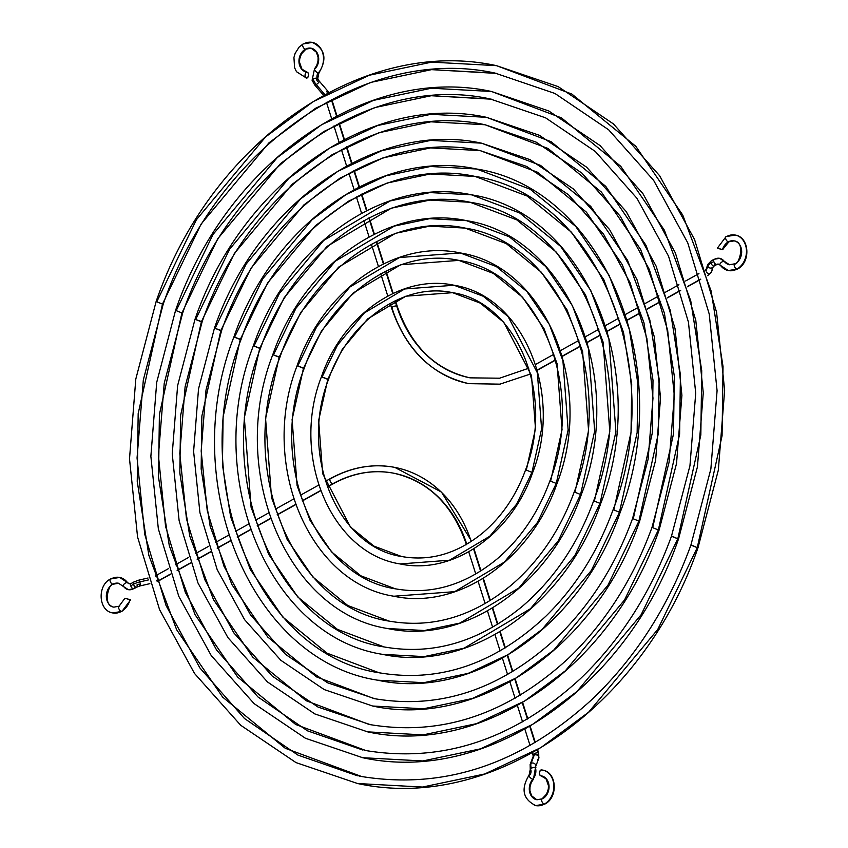 <?xml version="1.0" encoding="UTF-8"?>
<svg xmlns="http://www.w3.org/2000/svg" width="848" height="848" viewBox="0 0 848 848"><rect width="100%" height="100%" fill="white"/><g stroke="black" fill="none" stroke-linecap="round" stroke-linejoin="round"><path stroke-width="1.27" d="M124.942 598.222L119.08 606.203A2.957 1.463 60.9 0 0 118.996 608.991A2.957 1.463 60.9 0 0 121.359 611.45A18.094 14.543 -79.1 0 0 130.062 599.78L124.942 598.222L130.062 599.78A18.094 14.543 100.9 0 1 121.359 611.45A2.957 1.463 -119.1 0 1 118.996 608.991A2.957 1.463 -119.1 0 1 119.07 606.214A2.957 1.463 -119.1 0 1 119.674 606.129M127.465 582.555A2.957 1.41 143.6 0 0 124.317 583.859A2.957 1.41 143.6 0 0 123.236 586.371A2.957 1.41 -36.4 0 1 124.317 583.859A2.957 1.41 -36.4 0 1 127.465 582.555A18.094 14.543 -79.1 0 0 119.653 577.435A18.094 14.543 100.9 0 1 127.465 582.555A2.957 1.41 -36.4 0 1 128.016 582.873A2.957 1.41 143.6 0 0 127.465 582.555A4.6 3.699 -79.1 0 0 129.458 583.859A4.6 3.699 100.9 0 1 127.465 582.555M148.04 578.007L138.765 580.149A2.957 0.657 77 0 1 139.803 581.908A8.883 2.957 162.4 0 0 133.507 584.272L130.762 585.798L133.507 584.272A8.883 2.957 -17.6 0 1 139.803 581.908A2.957 0.657 -103 0 0 138.775 580.149L133.793 582.025A2.957 1.463 60.9 0 0 133.507 584.272A2.957 1.463 -119.1 0 1 133.793 582.025L131.048 583.551A2.957 1.463 60.9 0 0 130.762 585.798A2.957 1.463 60.9 0 0 133.327 588.798A10.526 8.469 100.9 0 1 128.324 589.667A10.526 8.469 -79.1 0 0 133.327 588.798A2.957 1.463 -119.1 0 1 130.762 585.798A2.957 1.463 -119.1 0 1 131.037 583.562A2.957 1.463 -119.1 0 1 131.641 583.477M139.061 584.155A2.957 0.986 162.4 0 0 136.963 584.94A2.957 1.463 -119.1 0 1 136.676 587.198A2.957 1.463 -119.1 0 1 133.507 584.272A2.957 1.463 60.9 0 0 136.698 587.176L140.09 585.915A2.957 0.657 77 0 1 139.061 584.155M158.555 580.922A2.957 1.463 -119.1 0 1 157.929 581.018A2.957 1.463 -119.1 0 1 156.71 580.265A2.957 1.463 60.9 0 0 157.929 581.018A2.957 1.463 60.9 0 0 158.534 580.944L157.156 581.622M466.75 544.087A128.61 103.424 -79.1 0 0 394.617 473.385A128.61 103.424 -79.1 0 0 332.649 483.837A2.957 1.463 60.9 0 0 333.253 483.752M466.485 544.702C452.768 504.942 428.494 481.102 393.673 473.195C373.226 469.4 353.075 472.919 333.243 483.763A2.957 1.463 -119.1 0 1 332.649 483.837A2.957 1.463 -119.1 0 1 330.275 481.367A2.957 1.463 -119.1 0 1 330.37 478.59A2.957 1.463 -119.1 0 1 330.964 478.516A134.525 108.184 100.9 0 1 395.793 467.587A134.525 108.184 100.9 0 1 454.062 507.019M533.615 755.335A2.957 0.986 -17.6 0 1 533.053 754.974A2.957 0.986 -17.6 0 1 534.145 753.745A2.957 0.986 -17.6 0 1 538.12 752.823A2.957 0.986 -17.6 0 1 538.692 753.183A2.957 0.986 162.4 0 0 538.12 752.823L537.261 750.12L538.12 752.823A2.957 0.986 162.4 0 0 534.145 753.745A2.3 1.134 -119.1 0 1 534.208 755.133L531.102 763.317A2.957 2.385 20.8 0 1 534.516 763.592A2.957 2.385 20.8 0 1 535.703 766.444A2.957 2.385 -159.2 0 0 534.516 763.592A2.957 2.385 -159.2 0 0 531.102 763.317L534.208 755.133A2.957 2.385 20.8 0 1 537.643 755.43A2.957 2.385 20.8 0 1 538.798 758.303A2.957 2.385 -159.2 0 0 537.653 755.43A2.957 2.385 -159.2 0 0 534.208 755.133A2.957 2.385 -159.2 0 0 533.265 756.204A2.957 2.385 20.8 0 1 534.208 755.133A2.3 1.134 60.9 0 0 534.145 753.745A2.957 0.986 162.4 0 0 533.042 754.953M531.102 763.317A8.226 4.049 60.9 0 0 531.346 768.267A2.957 0.986 -17.6 0 1 535.332 767.345A2.957 0.986 -17.6 0 1 535.904 767.726A2.957 0.986 162.4 0 0 535.332 767.345A10.526 8.469 100.9 0 1 532.82 779.238A2.957 1.049 41.7 0 0 533.487 779.111A2.957 1.049 -138.3 0 1 532.82 779.238A2.957 1.049 -138.3 0 1 530.021 777.383A2.957 1.049 -138.3 0 1 529.057 775.178A2.957 1.049 -138.3 0 1 529.724 775.051A4.6 3.699 -79.1 0 0 530.827 769.857A2.957 0.986 -17.6 0 1 530.254 769.475A2.957 0.986 -17.6 0 1 531.346 768.267A2.957 0.986 162.4 0 0 530.254 769.496L529.067 775.178A2.957 1.049 41.7 0 0 530.021 777.383A2.957 1.049 41.7 0 0 532.82 779.238A12.169 9.784 -79.1 0 0 529.449 790.993A12.169 9.784 -79.1 0 0 535.936 799.547A12.169 9.784 100.9 0 1 529.449 790.993A12.169 9.784 100.9 0 1 532.82 779.238A10.526 8.469 -79.1 0 0 535.332 767.345A2.957 0.986 162.4 0 0 531.346 768.267A8.226 4.049 -119.1 0 1 531.102 763.317A2.957 2.385 -159.2 0 0 530.148 764.377A2.957 2.385 20.8 0 1 531.102 763.317M540.886 775.803L546.038 778.814L548.465 785.725L548.285 789.159L546.642 794.004L542.031 798.858A2.957 1.463 60.9 0 0 541.946 801.646A2.957 1.463 60.9 0 0 544.321 804.105A18.094 14.543 -79.1 0 0 553.839 785.481A18.094 14.543 -79.1 0 0 542.921 770.143A18.094 14.543 100.9 0 1 553.839 785.481A18.094 14.543 100.9 0 1 544.321 804.105A2.957 1.463 -119.1 0 1 541.946 801.646A2.957 1.463 -119.1 0 1 542.02 798.858A2.957 1.463 -119.1 0 1 542.635 798.784A12.169 9.784 -79.1 0 0 549.038 786.255A12.169 9.784 -79.1 0 0 541.692 775.931M541.141 775.793L539.9 775.114L539.466 772.528L540.25 770.546L541.586 769.931A2.957 1.76 95.9 0 0 541.49 769.91A2.957 1.76 95.9 0 0 539.455 772.602A2.957 1.76 95.9 0 0 540.801 775.793A2.957 1.76 95.9 0 0 540.897 775.803M534.357 805.25A18.094 14.543 -79.1 0 0 544.321 804.105A18.094 14.543 100.9 0 1 534.357 805.25M131.048 583.551L129.458 583.859L119.642 577.424L110.463 579.004A2.957 1.463 60.9 0 0 110.378 581.792A2.957 1.463 60.9 0 0 112.742 584.251A12.169 9.784 -79.1 0 0 106.329 596.059A12.169 9.784 -79.1 0 0 112.561 606.755A12.169 9.784 100.9 0 1 106.329 596.059A12.169 9.784 100.9 0 1 112.742 584.251A2.957 1.463 -119.1 0 1 110.378 581.792A2.957 1.463 -119.1 0 1 110.452 579.004A2.957 1.463 -119.1 0 1 111.067 578.93A18.094 14.543 100.9 0 1 119.653 577.435M110.781 612.383A18.094 14.543 -79.1 0 0 121.359 611.45A18.094 14.543 100.9 0 1 110.781 612.383M123.787 586.689A2.957 1.41 -36.4 0 1 123.236 586.371L128.334 589.667A10.526 8.469 100.9 0 1 123.787 586.689M112.742 584.251A12.169 9.784 100.9 0 1 118.529 583.244A12.169 9.784 -79.1 0 0 112.742 584.251A2.957 1.463 60.9 0 0 113.356 584.166A2.957 1.463 -119.1 0 1 112.742 584.251M110.463 579.004C97.096 585.502 98.315 610.846 112.773 612.945L121.953 611.376A2.957 1.463 -119.1 0 1 121.359 611.45A2.957 1.463 60.9 0 0 121.964 611.376L130.645 599.833L124.953 598.222L130.634 599.843M139.803 581.908L148.633 579.873L139.803 581.908A2.957 0.657 77 0 1 140.09 585.915A2.957 0.657 -103 0 0 139.803 581.908M471.583 541.225L441.501 492.105L394.797 467.386C372.866 463.347 351.39 467.078 330.37 478.59A2.957 1.463 60.9 0 0 330.285 481.378A2.957 1.463 60.9 0 0 332.649 483.837L327.275 486.826L332.649 483.837A128.61 103.424 100.9 0 1 394.617 473.385M320.576 490.547L302.238 500.755L320.576 490.547M295.539 504.475L277.211 514.672L295.539 504.475M270.501 518.404L257.198 525.802L270.501 518.404M250.478 529.544L237.175 536.943L250.478 529.544M230.455 540.674L217.162 548.073L230.455 540.674M210.442 551.815L197.139 559.203L210.442 551.815M190.418 562.945L177.126 570.333L190.418 562.945M170.406 574.075L157.929 581.018L170.406 574.075M537.653 749.897L538.692 753.183A2.957 0.986 -17.6 0 1 537.6 754.413M473.576 548.932L480.593 571.086L473.576 548.932M482.947 578.537L489.964 600.702L482.947 578.537M492.317 608.122L497.458 624.372L492.317 608.122M499.811 631.792L504.952 648.052L499.811 631.792M507.305 655.462L512.446 671.722L507.305 655.462M514.789 679.131L519.941 695.392L514.789 679.131M522.283 702.791L527.435 719.051L522.283 702.791M529.777 726.46L534.918 742.721L529.777 726.46M544.925 804.021A2.957 1.463 -119.1 0 1 544.321 804.105A2.957 1.463 60.9 0 0 544.925 804.021M542.031 798.858L536.858 799.791L531.548 795.763L529.905 790.484L530.011 786.785L531.304 782.46L533.487 779.121L535.682 766.486L538.798 758.303A2.957 2.385 20.8 0 1 537.844 759.373M468.997 542.879A2.957 0.986 162.4 0 0 466.548 544.352A2.957 0.986 -17.6 0 1 468.997 542.879M471.212 541.469A134.525 108.184 -79.1 0 0 395.793 467.587M168.593 568.563L155.65 575.76A2.957 1.463 60.9 0 0 155.354 576.057A2.957 1.463 -119.1 0 1 155.619 575.781A2.957 1.463 -119.1 0 1 156.244 575.686M133.327 588.798A2.957 1.463 60.9 0 0 133.92 588.724A2.957 1.463 -119.1 0 1 133.327 588.798M134.207 586.477A2.957 1.463 -119.1 0 1 133.931 588.713L136.676 587.198M496.727 73.416L431.537 69.642L370.565 82.447L315.668 108.226L268.901 142.899L201.146 224.01L162.477 304.082L163.24 304.082L162.477 304.082L138.171 413.654L137.238 481.463L148.835 555.26L176.67 629.778L222.653 697.13L285.288 748.296L361.884 776.63L285.288 748.296L222.653 697.13L176.67 629.778L148.835 555.26L137.238 481.463L138.171 413.654L162.477 304.082L156.127 301.528L162.477 304.082L201.146 224.01L268.901 142.899L315.668 108.226L370.565 82.447L431.537 69.642L495.062 73.087L554.91 93.45L608.641 129.776L653.649 180.38L687.739 242.814L709.235 314.067L717.079 390.705L710.868 468.976L690.897 545.105L697.257 547.66L722.072 435.766L723.026 366.516L711.186 291.171L682.757 215.074L635.809 146.301L571.849 94.054L496.493 65.656L571.849 94.054L635.809 146.301L682.757 215.074L711.186 291.171L723.026 366.516L722.072 435.766L697.257 547.66L691.661 545.116M156.127 301.528L156.891 301.528L196.376 219.77L265.562 136.952L313.315 101.548L369.368 75.218L431.632 62.137L496.493 65.656C361.99 36.432 210.961 141.51 156.127 301.528L135.797 379.077L129.511 458.832L137.556 536.943L159.572 609.648L194.51 673.45L240.715 725.273L295.984 762.585L357.644 783.531L422.505 787.05L484.78 773.97L540.823 747.639L588.586 712.235L657.772 629.417L697.257 547.66L657.772 629.417L588.586 712.235L540.823 747.639L484.78 773.97L422.505 787.05L357.644 783.531C492.158 812.755 643.176 707.677 698.021 547.67L697.257 547.66L698.021 547.67L718.341 470.11L724.637 390.356L716.581 312.244L694.565 239.528L659.627 175.727L613.422 123.914L558.154 86.602L496.493 65.656M491.501 99.205L431.208 95.729L374.71 107.601L323.862 131.482L280.529 163.6L217.745 238.744L181.928 312.933L182.691 312.944L181.928 312.933L159.403 414.449L158.534 477.286L169.293 545.656L195.072 614.694L237.684 677.107L295.708 724.499L366.209 750.671L295.708 724.499L237.684 677.107L195.072 614.694L169.293 545.656L158.534 477.286L159.403 414.449L181.928 312.933L175.568 310.379L181.928 312.933L217.745 238.744L280.529 163.6L323.862 131.482L374.71 107.601L431.208 95.729L490.059 98.919L545.497 117.777L595.264 151.432L636.954 198.305L668.531 256.149L688.449 322.176L695.71 393.175L689.954 465.711L671.457 536.243L677.806 538.798L700.84 434.96L701.731 370.703L690.738 300.775L664.355 230.158L620.778 166.325L561.429 117.851L491.501 91.489L561.429 117.851L620.778 166.325L664.355 230.158L690.738 300.775L701.731 370.703L700.84 434.96L677.806 538.798L672.22 536.254M175.568 310.379L176.331 310.389L212.975 234.514L277.19 157.654L321.509 124.794L373.523 100.371L431.303 88.224L491.501 91.489C366.622 64.363 226.458 161.904 175.568 310.379L156.71 382.353L150.87 456.351L158.343 528.834L178.78 596.303L211.205 655.525L254.093 703.617L305.407 738.248L362.637 757.699L422.834 760.963L480.625 748.816L532.639 724.393L576.958 691.533L641.162 614.683L677.806 538.798L641.162 614.683L576.958 691.533L532.639 724.393L480.625 748.816L422.834 760.963L362.637 757.699C487.526 784.824 627.69 687.293 678.57 538.809L677.806 538.798L678.57 538.809L697.438 466.845L703.268 392.836L695.795 320.343L675.358 252.874L642.932 193.662L600.045 145.559L548.73 110.94L491.501 91.489M485.067 124.751L536.095 142.114L581.898 173.098L620.27 216.261L649.345 269.537L667.662 330.317L674.34 395.677L669.04 462.446L652.006 527.392L658.366 529.947L679.608 434.165L680.425 374.88L670.28 310.379L645.953 245.231L605.758 186.359L551.009 141.637L486.508 117.321L551.009 141.637L605.758 186.359L645.953 245.231L670.28 310.379L680.425 374.88L679.608 434.165L658.366 529.947L652.006 527.392L652.769 527.392L673.503 433.932L674.308 376.077L664.408 313.135L640.664 249.566L601.444 192.114L548.009 148.474L485.067 124.751L430.879 121.815L378.865 132.744L332.045 154.739L292.157 184.313L234.355 253.488L201.368 321.795L234.355 253.488L292.157 184.313L332.045 154.739L378.865 132.744L430.879 121.815L485.067 124.751C374.053 100.499 248.114 187.758 202.131 321.805L195.019 319.24L201.368 321.795L180.635 415.255L179.84 473.11L189.74 536.053L213.473 599.621L252.704 657.073L306.128 700.713L369.071 724.436L306.128 700.713L252.704 657.073L213.473 599.621L189.74 536.053L179.84 473.11L180.635 415.255L201.368 321.795L202.131 321.805L185.108 386.741L179.797 453.51L186.475 518.87L204.792 579.65L233.868 632.926L272.25 676.089L318.053 707.073L370.597 724.722M195.019 319.24L195.782 319.251L229.585 249.248L288.808 178.356L329.692 148.05L377.678 125.515L430.975 114.31L486.508 117.321C371.254 92.305 241.945 182.288 195.019 319.24L177.624 385.617L172.239 453.871L179.129 520.725L197.976 582.968L227.9 637.59L267.48 681.962L314.82 713.921L367.64 731.866L423.163 734.877L476.47 723.673L524.446 701.137L565.33 670.832L624.563 599.939L658.366 529.947L624.563 599.939L565.33 670.832L524.446 701.137L476.47 723.673L423.163 734.877L367.64 731.866C482.894 756.893 612.192 666.899 659.129 529.947L658.366 529.947L659.129 529.947L676.524 463.57L681.909 395.306L675.008 328.452L656.161 266.208L626.237 211.587L586.657 167.215L539.317 135.267L486.508 117.321M480.074 150.584L526.672 166.441L568.52 194.754L603.575 234.186L630.138 282.872L646.876 338.416L652.981 398.157L648.126 459.181L632.566 518.531L638.915 521.085L658.377 433.36L659.129 379.056L649.833 319.982L627.552 260.315L590.738 206.393L540.589 165.424L481.505 143.164L540.589 165.424L590.738 206.393L627.552 260.315L649.833 319.982L659.129 379.056L658.377 433.36L638.915 521.085L632.566 518.531L633.329 518.541L652.271 433.127L653.002 380.264L643.961 322.738L622.262 264.65L586.413 212.148L537.59 172.271L480.074 150.584L430.551 147.902L383.02 157.887L340.228 177.985L303.775 205.015L250.955 268.233L220.819 330.646L250.955 268.233L303.775 205.015L340.228 177.985L383.02 157.887L430.551 147.902L480.074 150.584C378.685 128.43 263.611 208.142 221.582 330.656L214.459 328.091L220.819 330.646L201.866 416.061L201.146 468.923L210.187 526.449L231.886 584.537L267.724 637.039L316.558 676.916L374.074 698.604L316.558 676.916L267.724 637.039L231.886 584.537L210.187 526.449L201.146 468.923L201.866 416.061L220.819 330.646L221.582 330.656L206.011 390.006L201.167 451.03L207.262 510.772L223.999 566.316L250.563 615.001L285.628 654.433L327.466 682.746L375.028 698.784M214.459 328.091L215.222 328.102L246.185 263.993L300.436 199.057L337.875 171.296L381.823 150.658L430.646 140.408L481.505 143.164C375.887 120.236 257.442 202.672 214.459 328.091L198.527 388.882L193.609 451.401L199.916 512.627L217.183 569.633L244.595 619.665L280.858 660.316L324.233 689.583L372.632 706.024L423.491 708.79L472.315 698.529L516.262 677.891L553.712 650.13L607.952 585.194L638.915 521.085L607.952 585.194L553.712 650.13L516.262 677.891L472.315 698.529L423.491 708.79L372.632 706.024C478.261 728.962 596.706 646.515 639.678 521.096L638.915 521.085L639.678 521.096L655.61 460.305L660.539 397.786L654.221 336.55L636.954 279.554L609.542 229.522L573.28 188.871L529.905 159.604L481.505 143.164M475.071 176.426C596.144 194.478 668.553 367.915 613.115 509.669L619.464 512.224L637.145 432.554L637.823 383.243L629.386 329.586L609.15 275.399L575.707 226.416L530.17 189.221L476.512 168.996L530.17 189.221L575.707 226.416L609.15 275.399L629.386 329.586L637.823 383.243L637.145 432.554L619.464 512.224L613.115 509.669L613.878 509.68L631.039 432.321L631.696 384.441L623.513 332.342L603.861 279.734L571.393 232.172L527.17 196.058L475.071 176.426L430.222 173.988L387.176 183.03L348.422 201.241L315.403 225.716L267.565 282.978L240.26 339.507L267.565 282.978L315.403 225.716L348.422 201.241L387.176 183.03L430.222 173.988L475.071 176.426C383.317 156.361 279.098 228.536 241.033 339.518L233.91 336.953L240.26 339.507L223.098 416.866L222.441 464.746L230.635 516.845L250.287 569.464L282.755 617.015L326.978 653.13L379.067 672.761L326.978 653.13L282.755 617.015L250.287 569.464L230.635 516.845L222.441 464.746L223.098 416.866L240.26 339.507L241.033 339.518C185.585 481.272 258.004 654.709 379.067 672.761L379.671 672.877M233.91 336.953L234.673 336.963L262.785 278.738L312.064 219.759L346.069 194.552L385.978 175.801L430.318 166.494L476.512 168.996C380.519 148.167 272.929 223.066 233.91 336.953C177.062 482.3 251.231 660.931 377.636 680.191L423.82 682.693L468.16 673.386L508.079 654.635L542.084 629.428L591.353 570.45L619.464 512.224L591.353 570.45L542.084 629.428L508.079 654.635L468.16 673.386L423.82 682.693L377.636 680.191C473.629 701.02 581.209 626.121 620.227 512.234L619.464 512.224L620.227 512.234C677.086 366.877 602.907 188.245 476.512 168.996M593.664 500.818L600.024 503.373L615.913 431.749L608.938 339.189L590.749 290.472L560.687 246.45L519.75 213.007L471.509 194.828L519.75 213.007L560.687 246.45L590.749 290.472L608.938 339.189L615.913 431.749L600.024 503.373L593.664 500.818L594.427 500.829L609.807 431.515L603.055 341.945L585.459 294.807L556.373 252.206L516.75 219.844L470.078 202.259L429.894 200.075L391.331 208.184L327.031 246.418L284.165 297.722L259.711 348.369L284.165 297.722L327.031 246.418L391.331 208.184L429.894 200.075L470.078 202.259C387.949 184.292 294.595 248.92 260.474 348.369L253.361 345.814L259.711 348.369L244.33 417.672L251.082 507.242L268.689 554.38L297.775 596.981L337.398 629.343L384.07 646.929L337.398 629.343L297.775 596.981L268.689 554.38L251.082 507.242L244.33 417.672L259.711 348.369L260.474 348.369C210.792 475.41 275.695 630.785 384.07 646.929C432.766 655.483 478.749 642.042 522.018 606.606C553.945 579.322 577.827 544.056 593.664 500.818C643.356 373.777 578.453 218.402 470.078 202.259M253.361 345.814L254.124 345.814L279.395 293.482L323.682 240.461L390.133 200.955L429.989 192.581L471.509 194.828C385.151 176.098 288.426 243.45 253.361 345.814C202.269 476.438 268.911 637.007 382.628 654.359L424.148 656.606L464.004 648.232L530.456 608.726L574.743 555.705L600.024 503.373L574.743 555.705L530.456 608.726L464.004 648.232L424.148 656.606L382.628 654.359C468.997 673.089 565.711 605.737 600.787 503.373L600.024 503.373L600.787 503.373C651.879 372.749 585.215 212.17 471.509 194.828M574.223 491.957L580.573 494.511L594.681 430.943L588.491 348.793L572.347 305.556L545.667 266.484L509.319 236.804L466.517 220.66L509.319 236.804L545.667 266.484L572.347 305.556L588.491 348.793L594.681 430.943L580.573 494.511L574.223 491.957L574.986 491.967L588.576 430.71L582.608 351.549L567.047 309.891L541.342 272.24L506.33 243.641L465.075 228.091L429.565 226.162L395.475 233.327L338.649 267.12L300.775 312.456L279.162 357.22L300.775 312.456L338.649 267.12L395.475 233.327L429.565 226.162L465.075 228.091C392.582 212.223 310.082 269.314 279.925 357.231L272.802 354.665L279.162 357.22L265.572 418.477L271.53 497.638L287.09 539.296L312.795 576.947L347.818 605.546L389.062 621.096L347.818 605.546L312.795 576.947L287.09 539.296L271.53 497.638L265.572 418.477L279.162 357.22L279.925 357.231C235.988 469.548 293.387 606.871 389.062 621.096C432.056 628.644 472.665 616.772 510.888 585.48C539.105 561.365 560.21 530.191 574.223 491.957C618.15 379.639 560.761 242.316 465.075 228.091M272.802 354.665L273.565 354.676L295.994 308.216L335.31 261.173L394.288 226.098L429.66 218.667L466.517 220.66C389.783 204.029 303.923 263.845 272.802 354.665C227.476 470.555 286.592 613.083 387.631 628.527L424.477 630.52L459.86 623.089L518.838 588.024L558.143 540.971L580.573 494.511L558.143 540.971L518.838 588.024L459.86 623.089L424.477 630.52L387.631 628.527C464.365 645.158 550.225 585.343 581.336 494.522L580.573 494.511L581.336 494.522C626.672 378.621 567.535 236.094 466.517 220.66M549.917 480.89L556.267 483.445L568.139 429.936L562.924 360.792L549.334 324.402L526.884 291.521L496.303 266.537L460.273 252.958L496.303 266.537L526.884 291.521L549.334 324.402L562.924 360.792L568.139 429.936L556.267 483.445L549.917 480.89L550.681 480.89L562.033 429.703L557.051 363.559L544.045 328.738L522.569 297.277L493.303 273.374L458.832 260.389L400.669 264.756L353.181 292.995L321.53 330.89L303.467 368.297L321.53 330.89L353.181 292.995L400.669 264.756L458.832 260.389C398.369 247.139 329.448 294.797 304.231 368.297L297.107 365.742L303.467 368.297L292.104 419.484L297.097 485.628L310.092 520.449L331.579 551.91L360.835 575.813L395.306 588.809L360.835 575.813L331.579 551.91L310.092 520.449L297.097 485.628L292.104 419.484L303.467 368.297L304.231 368.297C267.502 462.213 315.498 576.979 395.306 588.809C431.166 595.105 465.054 585.194 496.97 559.065C520.555 538.915 538.204 512.849 549.917 480.89C586.646 386.974 538.639 272.219 458.832 260.389M297.107 365.742L297.871 365.742L316.76 326.65L349.842 287.048L399.482 257.527L460.273 252.958C395.571 238.935 323.289 289.327 297.107 365.742C258.979 463.22 308.704 583.191 393.875 596.229L454.666 591.66L504.306 562.139L537.388 522.538L556.267 483.445L537.388 522.538L504.306 562.139L454.666 591.66L393.875 596.229C458.567 610.253 530.859 559.86 557.03 483.445L556.267 483.445L557.03 483.445C595.169 385.957 545.423 265.996 460.273 252.958M525.601 469.813L531.961 472.368L541.596 428.929L537.367 372.802L508.1 316.558L483.275 296.27L454.019 285.246L483.275 296.27L508.1 316.558L537.367 372.802L541.596 428.929L531.961 472.368L525.601 469.813L526.364 469.824L535.491 428.696L531.484 375.558L503.786 322.314L480.275 303.118L452.588 292.677L405.863 296.196L367.714 318.88L342.285 349.312L327.773 379.363L342.285 349.312L367.714 318.88L405.863 296.196L452.588 292.677C404.167 282.055 348.814 320.279 328.536 379.374L321.424 376.809L327.773 379.363L318.647 420.491L322.653 473.629L350.362 526.873L373.862 546.07L401.56 556.511L373.862 546.07L350.362 526.873L322.653 473.629L318.647 420.491L327.773 379.363L328.536 379.374C299.005 454.888 337.621 547.077 401.56 556.511C430.265 561.567 457.432 553.617 483.063 532.65C502.005 516.464 516.188 495.518 525.601 469.813C555.143 394.299 516.527 302.111 452.588 292.677M321.424 376.809L322.187 376.819L337.515 345.072L364.375 312.923L404.666 288.967L454.019 285.246C401.358 273.851 342.656 314.809 321.424 376.809C290.482 455.895 330.815 553.288 400.118 563.941L449.472 560.221L489.773 536.265L516.633 504.115L531.961 472.368L516.633 504.115L489.773 536.265L449.472 560.221L400.118 563.941C452.779 575.336 511.492 534.378 532.724 472.378L531.961 472.368L532.724 472.378C563.655 393.292 523.311 295.899 454.019 285.246M714.493 263.728A2.957 1.463 -119.1 0 1 714.228 265.965L716.952 264.449A2.957 1.463 -119.1 0 1 716.359 264.523A2.957 1.463 -119.1 0 1 713.793 261.523A2.957 1.463 -119.1 0 1 714.08 259.276A2.957 1.463 60.9 0 0 713.793 261.523A2.957 1.463 60.9 0 0 716.359 264.523A4.6 3.699 100.9 0 1 718.542 264.141L728.358 270.576L737.537 268.996A2.957 1.463 -119.1 0 1 736.933 269.07A18.094 14.543 100.9 0 1 728.347 270.565A18.094 14.543 -79.1 0 0 736.933 269.07A2.957 1.463 -119.1 0 1 734.569 266.622A2.957 1.463 -119.1 0 1 734.644 263.834A2.957 1.463 60.9 0 0 734.569 266.622A2.957 1.463 60.9 0 0 736.933 269.07A2.957 1.463 60.9 0 0 737.548 268.996C750.904 262.498 749.685 237.154 735.227 235.055L726.047 236.624L717.355 248.167L722.475 249.725A12.169 9.784 100.9 0 1 728.326 241.871A2.957 1.463 -119.1 0 1 725.962 239.412A2.957 1.463 -119.1 0 1 726.036 236.624A2.957 1.463 -119.1 0 1 726.641 236.55A18.094 14.543 100.9 0 1 737.219 235.617A18.094 14.543 100.9 0 1 746.484 251.527A18.094 14.543 100.9 0 1 736.933 269.07A18.094 14.543 -79.1 0 0 746.484 251.527A18.094 14.543 -79.1 0 0 737.219 235.617M728.347 270.565A18.094 14.543 100.9 0 1 720.535 265.445A2.957 1.41 -36.4 0 1 719.984 265.127A2.957 1.41 -36.4 0 1 721.076 262.615A2.957 1.41 -36.4 0 1 724.213 261.311A10.526 8.469 -79.1 0 0 719.676 258.333A10.526 8.469 100.9 0 1 724.213 261.311A2.957 1.41 143.6 0 0 721.076 262.615A2.957 1.41 143.6 0 0 719.984 265.127M714.228 265.965A2.957 1.463 -119.1 0 1 711.037 263.06A8.883 2.957 162.4 0 0 707.783 266.007A2.957 2.714 18.3 0 0 713.274 266.622A2.957 2.714 -161.7 0 1 707.783 266.007L706.087 271.137L707.783 266.007A2.957 2.714 -161.7 0 1 707.783 264.428A2.957 2.714 18.3 0 0 707.783 266.007A8.883 2.957 -17.6 0 1 711.037 263.06A2.957 1.463 60.9 0 0 714.207 265.975L713.21 266.675L711.631 271.657A2.957 2.714 -161.7 0 1 706.405 272.176A2.957 2.714 18.3 0 0 711.631 271.657L708.091 275.282A2.957 1.463 -119.1 0 1 707.497 275.356L707.497 275.356A2.957 1.463 -119.1 0 1 707.38 275.324A2.957 1.463 60.9 0 0 707.497 275.356A2.957 1.463 60.9 0 0 708.112 275.261M714.08 259.276A2.957 1.463 -119.1 0 1 714.673 259.202A10.526 8.469 100.9 0 1 719.676 258.333L714.08 259.276L711.324 260.802A2.957 1.463 60.9 0 0 711.037 263.06L713.793 261.523L711.037 263.06A2.957 1.463 -119.1 0 1 711.302 260.824L707.783 264.428L706.013 269.802A2.957 2.714 18.3 0 0 705.886 270.501A2.957 2.714 -161.7 0 1 706.013 269.791M467.948 383.466A134.525 108.184 100.9 0 1 392.179 308.492A2.957 0.986 -17.6 0 1 391.606 308.131A2.957 0.986 -17.6 0 1 393.377 306.573A2.957 0.986 -17.6 0 1 396.684 305.98A128.61 103.424 -79.1 0 0 469.114 377.657A128.61 103.424 100.9 0 1 396.684 305.98A2.957 0.986 -17.6 0 1 397.246 306.34A2.957 0.986 162.4 0 0 396.684 305.98L395.062 300.86L396.684 305.98A2.957 0.986 162.4 0 0 393.377 306.573A2.957 0.986 162.4 0 0 391.606 308.121L390.112 303.414M326.533 91.796A2.957 0.986 139.4 0 1 328.144 91.499A2.957 0.986 139.4 0 1 327.614 93.1A2.957 0.986 -40.6 0 0 328.155 91.52L328.876 92.432M314.65 84.864A2.957 0.986 -40.6 0 0 316.251 84.567A8.226 4.049 -119.1 0 1 313.198 79.065A2.957 0.986 162.4 0 0 312.096 80.274A2.957 0.986 -17.6 0 1 313.198 79.065A2.957 0.986 -17.6 0 1 317.173 78.143A2.957 0.986 -17.6 0 1 317.746 78.504A2.957 0.986 -17.6 0 1 316.654 79.733A2.3 1.134 60.9 0 0 317.502 81.27A2.957 0.986 139.4 0 1 319.124 80.995A2.957 0.986 139.4 0 1 318.541 82.627A2.957 0.986 139.4 0 1 316.251 84.567A2.957 0.986 139.4 0 1 314.629 84.842L312.096 80.295L314.513 68.879A2.957 1.049 41.7 0 0 315.477 71.094A2.957 1.049 41.7 0 0 318.276 72.949A4.6 3.699 -79.1 0 0 317.173 78.143A4.6 3.699 100.9 0 1 318.276 72.949A18.094 14.543 -79.1 0 0 323.279 55.47A18.094 14.543 -79.1 0 0 313.643 42.75A18.094 14.543 100.9 0 1 323.279 55.47A18.094 14.543 100.9 0 1 318.276 72.949A2.957 1.049 41.7 0 0 318.943 72.822A2.957 1.049 -138.3 0 1 318.276 72.949A2.957 1.049 -138.3 0 1 315.477 71.094A2.957 1.049 -138.3 0 1 314.513 68.889A2.957 1.049 -138.3 0 1 315.18 68.762A12.169 9.784 -79.1 0 0 318.551 57.007A12.169 9.784 -79.1 0 0 312.064 48.453A12.169 9.784 -79.1 0 0 305.365 49.216A2.957 1.463 -119.1 0 1 303.001 46.757A2.957 1.463 -119.1 0 1 303.075 43.979A2.957 1.463 -119.1 0 1 303.679 43.895A18.094 14.543 100.9 0 1 313.643 42.75M306.414 78.069A2.957 1.76 -84.1 0 1 305.068 74.889A2.957 1.76 -84.1 0 1 307.103 72.197A2.957 1.76 -84.1 0 1 307.199 72.207A2.957 1.76 -84.1 0 1 308.545 75.398A2.957 1.76 -84.1 0 1 306.51 78.09A2.957 1.76 -84.1 0 1 306.414 78.069L307.75 77.454L308.534 75.472L308.312 73.31L307.199 72.207L305.863 72.833L305.079 74.804L305.301 76.977L306.414 78.069M303.075 43.979A2.957 1.463 60.9 0 0 303.001 46.757A2.957 1.463 60.9 0 0 305.365 49.216A12.169 9.784 -79.1 0 0 298.962 61.745A12.169 9.784 -79.1 0 0 306.308 72.069A12.169 9.784 100.9 0 1 298.962 61.745A12.169 9.784 100.9 0 1 305.365 49.216A12.169 9.784 100.9 0 1 312.064 48.453M726.036 236.624A2.957 1.463 60.9 0 0 725.962 239.412A2.957 1.463 60.9 0 0 728.326 241.871A12.169 9.784 100.9 0 1 735.439 241.245A12.169 9.784 -79.1 0 0 728.326 241.871A2.957 1.463 60.9 0 0 728.93 241.786A2.957 1.463 -119.1 0 1 728.326 241.871A12.169 9.784 -79.1 0 0 722.475 249.725L728.92 241.797L734.103 240.864C746.335 242.231 738.566 266.081 734.654 263.823A2.957 1.463 -119.1 0 1 735.258 263.749A12.169 9.784 -79.1 0 0 741.671 251.941A12.169 9.784 -79.1 0 0 735.439 241.245M719.666 258.333L724.754 261.619A2.957 1.41 143.6 0 0 724.213 261.311A2.957 1.41 -36.4 0 1 724.764 261.629L729.481 264.756A12.169 9.784 100.9 0 1 724.213 261.311A12.169 9.784 -79.1 0 0 729.471 264.756L734.654 263.823M700.628 279.172L687.389 286.539L700.628 279.172M680.615 290.302L667.365 297.669L680.615 290.302M660.592 301.443L647.353 308.799L660.592 301.443M640.579 312.573L627.34 319.94L640.579 312.573M620.556 323.703L607.316 331.07L620.556 323.703M600.532 334.843L587.304 342.2L600.532 334.843M580.509 345.984L562.277 356.128L580.509 345.984M555.472 359.902L537.24 370.046L555.472 359.902M331.377 99.672L336.539 116.006L331.377 99.672M338.861 123.331L344.034 139.676L338.861 123.331M346.355 146.99L351.528 163.335L346.355 146.99M353.839 170.66L359.022 187.005L353.839 170.66M361.333 194.319L366.516 210.686L361.333 194.319M368.827 217.989L374.01 234.355L368.827 217.989M376.321 241.659L383.381 263.961L376.321 241.659M385.692 271.254L392.751 293.578L385.692 271.254M317.746 78.525A2.957 0.986 162.4 0 0 317.173 78.143A2.957 0.986 162.4 0 0 313.198 79.065A8.226 4.049 60.9 0 0 316.251 84.567L324.848 94.584L316.251 84.567A2.957 0.986 -40.6 0 0 318.551 82.606A2.957 0.986 -40.6 0 0 319.113 80.973L317.746 78.504L318.933 72.822C327.307 58.925 325.091 48.781 312.265 42.4L303.086 43.969L299.185 47L295.136 53.36L293.938 57.516L294.595 67.745L296.493 71.709L306.499 78.09M305.365 49.216A2.957 1.463 60.9 0 0 305.98 49.142A2.957 1.463 -119.1 0 1 305.365 49.216M711.631 270.077A2.957 2.714 -161.7 0 1 711.631 271.657M716.952 264.449L718.542 264.141A4.6 3.699 -79.1 0 0 716.359 264.523A2.957 1.463 60.9 0 0 716.963 264.438M717.366 248.157L723.026 249.736M530.254 769.496L530.148 764.377L533.265 756.204L532.396 752.897M529.067 775.178C520.693 789.075 522.909 799.219 535.735 805.6L544.914 804.031C558.291 797.512 557.051 772.168 542.603 770.079L541.501 769.91M119.08 606.203L113.897 607.136C101.665 605.769 109.434 581.919 113.346 584.177L118.519 583.244L123.246 586.381M333.243 483.763L327.349 487.038M320.661 490.769L302.312 500.967M295.613 504.698L277.285 514.884M270.576 518.616L257.273 526.025M250.552 529.756L237.249 537.155M230.529 540.886L217.236 548.285M210.516 552.027L197.213 559.426M190.493 563.157L177.2 570.556M170.48 574.297L158.534 580.944M535.311 742.488L530.159 726.227M527.816 718.828L522.665 702.568M520.322 695.159L515.181 678.898M512.828 671.489L507.687 655.239M505.334 647.819L500.193 631.569M497.84 624.139L492.699 607.889M490.345 600.458L483.339 578.304M480.975 570.852L473.958 548.688M538.692 753.183L538.798 758.303M530.064 745.53L524.901 729.238M522.569 721.871L517.418 705.589M515.086 698.211L509.924 681.93M507.592 674.552L502.44 658.271M500.108 650.904L494.946 634.611M492.614 627.244L487.462 610.952M485.13 603.585L478.102 581.378M475.77 574.011L468.743 551.815M330.37 478.59L325.431 481.335M318.689 485.088L300.415 495.243M293.673 498.995L275.399 509.16M268.657 512.913L255.386 520.29M248.644 524.043L235.373 531.42M228.631 535.173L215.36 542.55M208.619 546.303L195.347 553.68M188.606 557.433L175.335 564.81M149.863 583.668L140.09 585.915M128.334 589.667L133.92 588.724M690.897 545.105C668.669 606.087 635.894 657.359 592.572 698.911C520.863 764.705 443.027 790.442 359.086 776.1M495.062 73.087C364.788 44.637 217.13 146.98 163.24 304.082L143.323 379.946L137.058 457.962L144.754 534.367L166.028 605.461L199.821 667.853L244.5 718.521L297.881 755.07L357.411 775.772M671.457 536.243C650.851 592.752 620.482 640.261 580.35 678.76C513.909 739.71 441.819 763.55 364.078 750.268M490.059 98.919C369.421 72.568 232.628 167.363 182.691 312.944L164.226 383.254L158.428 455.556L165.561 526.364L185.288 592.254L216.611 650.056L258.015 696.992L307.485 730.828L362.647 749.982M652.006 527.392C633.032 579.428 605.069 623.163 568.128 658.61C506.966 714.716 440.61 736.658 369.071 724.436M632.566 518.531C615.224 566.093 589.667 606.066 555.896 638.459C500.013 689.721 439.402 709.765 374.074 698.604M613.115 509.669C597.872 551.507 575.569 586.911 546.186 615.892C495.073 664.048 439.37 683.011 379.067 672.761M706.204 269.41L705.207 270.109M530.477 374.01L499.96 384.155L468.944 383.656C431.717 375.081 405.938 349.906 391.606 308.131M395.454 300.669L397.246 306.34C410.973 346.111 435.247 369.94 470.068 377.848L499.62 378.208L528.813 368.191M307.114 72.197L301.962 69.186L299.535 62.275L299.715 58.841L301.358 53.996L305.969 49.142L311.142 48.209L316.452 52.237L318.095 57.516L317.989 61.215L316.696 65.54L314.513 68.879M537.303 370.269L555.535 360.124M562.341 356.351L580.573 346.207M587.367 342.422L600.596 335.066M607.38 331.292L620.619 323.925M627.403 320.152L640.643 312.795M647.416 309.022L660.656 301.655M667.44 297.892L680.679 290.525M687.452 286.762L700.692 279.395M707.465 275.621L708.091 275.282M331.769 99.46L336.942 115.805M339.253 123.119L344.426 139.464M346.747 146.789L351.92 163.134M354.241 170.459L359.414 186.804M361.725 194.118L366.908 210.484M369.219 217.788L374.403 234.165M376.713 241.457L383.773 263.77M386.084 271.063L393.154 293.397M314.629 84.842L323.66 95.368M319.124 80.995L328.155 91.52M326.459 102.322L331.621 118.625M333.953 125.981L339.115 142.284M341.437 149.64L346.599 165.943M348.931 173.299L354.093 189.602M356.414 196.959L361.577 213.261M363.909 220.607L369.071 236.921M371.392 244.266L378.431 266.495M380.752 273.84L387.79 296.069M535.565 364.46L553.839 354.294M560.581 350.542L578.855 340.387M585.597 336.635L598.868 329.257M605.61 325.505L618.881 318.127M625.623 314.375L638.894 306.997M645.635 303.234L658.907 295.857M665.648 292.104L678.919 284.727M685.661 280.974L698.932 273.597"/></g></svg>

